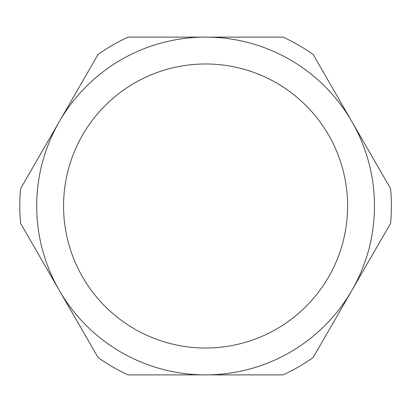 <?xml version="1.0" encoding="UTF-8"?>
<svg xmlns="http://www.w3.org/2000/svg" width="412" height="412" viewBox="0 0 412 412"><rect width="100%" height="100%" fill="white"/><g stroke="black" fill="none" stroke-linecap="round" stroke-linejoin="round"><path stroke-width="0.62" d="M374.482 206A168.889 168.889 0 0 0 59.328 121.555A168.889 168.889 0 0 0 205.593 374.889A168.889 168.889 0 0 0 374.482 206M390.586 188.634A185.807 185.807 0 0 1 390.586 223.366L313.13 357.528A185.807 185.807 0 0 1 283.054 374.889L128.137 374.889A185.807 185.807 0 0 1 98.056 357.528L20.6 223.366A185.807 185.807 0 0 1 20.6 188.634L98.056 54.472A185.807 185.807 0 0 1 128.137 37.111L283.054 37.111A185.807 185.807 0 0 1 313.13 54.472L390.586 188.634M63.572 206A142.022 142.022 0 0 0 205.593 348.022A142.022 142.022 0 0 0 347.615 206A142.022 142.022 0 0 0 205.593 63.978A142.022 142.022 0 0 0 63.572 206"/></g></svg>
